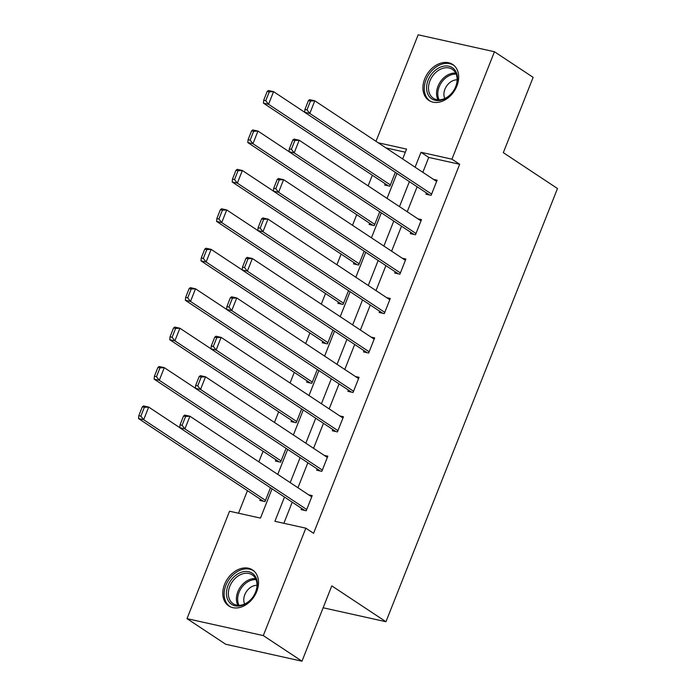 <?xml version="1.0" encoding="UTF-8"?>
<svg xmlns="http://www.w3.org/2000/svg" width="696" height="696" viewBox="0 0 696 696"><rect width="100%" height="100%" fill="white"/><g stroke="black" fill="none" stroke-linecap="round" stroke-linejoin="round"><path stroke-width="1.04" d="M456.889 86.026A21.567 15.991 123.5 0 1 428.901 100.433A21.567 15.991 123.5 0 1 424.717 78.874A21.567 15.991 123.5 0 1 452.704 64.467A21.567 15.991 123.5 0 1 456.889 86.026M256.746 591.522A21.567 15.991 123.5 0 1 228.758 605.929A21.567 15.991 123.5 0 1 224.582 584.37A21.567 15.991 123.5 0 1 252.57 569.954A21.567 15.991 123.5 0 1 256.746 591.522M375.997 141.314L418.165 34.8L494.456 51.748L533.145 77.352L503.321 152.668L557.479 188.52L385.958 621.728L331.801 585.884L301.977 661.2L225.695 644.252L187.006 618.648L229.541 511.229L260.469 518.102L272.058 488.827M372.325 175.244L368.123 185.867M356.717 214.672L352.515 225.295M341.11 254.101L336.899 264.724M325.493 293.529L321.291 304.152M309.885 332.958L305.683 343.58M294.277 372.386L290.067 383.009M278.661 411.815L274.459 422.437M263.053 451.243L258.842 461.866M247.445 490.671L238.51 513.222M323.135 607.773L385.958 621.728M405.333 152.215L385.967 147.917M260.33 499.197L259.825 500.459L264.985 501.607L270.466 487.774M275.938 459.769L275.442 461.03L280.592 462.179L286.073 448.346M291.554 420.34L291.05 421.602L296.2 422.75L301.681 408.909M307.162 380.912L306.658 382.174L311.817 383.322L317.298 369.48M322.77 341.484L322.274 342.745L327.425 343.894L332.905 330.052M338.387 302.055L337.882 303.317L343.041 304.465L348.513 290.624M353.994 262.627L353.49 263.888L358.649 265.037L364.13 251.195M369.602 223.198L369.106 224.46L374.257 225.608L379.738 211.767M385.219 183.77L384.714 185.032L389.873 186.18L395.345 172.338M284.499 497.057L274.903 521.304L305.831 528.177L313.565 533.301L459.665 164.282L428.736 157.418L422.837 172.321M417.121 186.754L407.23 211.749M401.514 226.183L391.613 251.178M385.897 265.611L376.005 290.606M370.289 305.039L360.389 330.035M354.682 344.468L344.781 369.463M339.065 383.896L329.173 408.891M323.457 423.325L313.557 448.32M307.85 462.753L297.949 487.748M292.233 502.181L283.872 523.296M301.568 508.358L301.064 509.62L306.223 510.768L312.226 495.604L308.598 494.795M317.176 468.93L316.68 470.192L321.83 471.34L327.833 456.176L324.205 455.367M332.784 429.502L332.288 430.763L337.438 431.911L343.45 416.747L339.822 415.938M348.4 390.073L347.896 391.335L353.055 392.483L359.058 377.319L355.43 376.51M364.008 350.645L363.512 351.906L368.663 353.055L374.665 337.891L371.038 337.082M379.625 311.216L379.12 312.478L384.279 313.626L390.282 298.462L386.654 297.653M395.232 271.788L394.728 273.05L399.887 274.198L405.89 259.034L402.262 258.225M410.84 232.36L410.344 233.621L415.495 234.77L421.498 219.605L417.878 218.796M426.457 192.931L425.952 194.193L431.111 195.341L437.114 180.177L433.486 179.368M301.977 661.2L263.297 635.596L187.006 618.648M494.456 51.748L451.93 159.166L421.002 152.294L415.103 167.197M459.665 164.282L451.93 159.166M305.831 528.177L263.297 635.596M409.387 181.63L399.487 206.625M393.771 221.058L383.879 246.053M378.163 260.487L368.271 285.482M362.555 299.915L352.655 324.91M346.939 339.344L337.047 364.339M331.331 378.772L321.43 403.767M315.723 418.2L305.822 443.195M300.106 457.629L290.215 482.624M402.662 158.966L406.568 149.092L378.233 142.793M277.774 474.394L287.665 449.398M293.381 434.965L303.282 409.97M308.989 395.537L318.89 370.542M324.606 356.108L334.498 331.113M340.214 316.68L350.114 291.685M355.821 277.252L365.722 252.256M371.438 237.823L381.33 212.828M387.046 198.395L396.946 173.4M428.736 157.418L421.002 152.294M306.719 509.507L184.919 428.875L179.759 427.736L304.691 510.429M183.544 415.999L184.762 415.094L189.921 416.243L184.919 428.875L182.108 425.308L185.606 416.46L183.544 415.999L180.046 424.847L182.108 425.308M311.721 496.866L189.921 416.243L185.606 416.46M179.759 427.736L180.046 424.847M142.306 406.838L138.809 415.686L140.87 416.147L144.368 407.299L142.306 406.838L143.524 405.933L148.683 407.082L179.768 427.657M265.481 500.346L143.68 419.714L138.521 418.574L263.453 501.268M144.368 407.299L148.683 407.082L143.68 419.714L140.87 416.147M138.809 415.686L138.521 418.574M240.79 572.443A18.67 13.842 123.5 0 1 257.329 582.909A18.67 13.842 123.5 0 1 243.008 605.085A18.67 13.842 123.5 0 1 226.47 594.619A18.67 13.842 123.5 0 1 240.79 572.443M243.704 604.389A17.287 12.815 -56.5 0 0 256.232 590.173A17.287 12.815 -56.5 0 0 252.213 574.861A17.287 12.815 -56.5 0 0 241.651 574.165A17.287 12.815 -56.5 0 0 229.115 588.381A17.287 12.815 -56.5 0 0 233.134 603.684A17.287 12.815 -56.5 0 0 243.704 604.389M256.998 585.327A12.302 9.126 -56.5 0 0 253.24 585.997A12.302 9.126 -56.5 0 0 244.635 603.997M254.023 571.094A21.428 15.886 -56.5 0 0 253.727 570.894A21.428 15.886 -56.5 0 0 240.625 570.024A21.428 15.886 -56.5 0 0 225.086 587.65A21.428 15.886 -56.5 0 0 230.071 606.634A21.428 15.886 -56.5 0 0 230.376 606.825M455.958 86.365A18.67 13.842 123.5 0 1 435.287 100.328A18.67 13.842 123.5 0 1 428.127 80.179A18.67 13.842 123.5 0 1 448.798 66.207A18.67 13.842 123.5 0 1 455.958 86.365M429.928 80.919A17.287 12.815 -56.5 0 0 433.277 98.197A17.287 12.815 -56.5 0 0 455.697 86.643A17.287 12.815 -56.5 0 0 452.357 69.365A17.287 12.815 -56.5 0 0 429.928 80.919M457.133 79.831A12.302 9.126 -56.5 0 0 444.935 89.218A12.302 9.126 -56.5 0 0 444.77 98.51M454.166 65.598A21.428 15.886 -56.5 0 0 453.87 65.398A21.428 15.886 -56.5 0 0 426.065 79.718A21.428 15.886 -56.5 0 0 430.215 101.138A21.428 15.886 -56.5 0 0 430.511 101.329M322.335 470.078L200.526 389.447L195.367 388.307L320.299 471.001M199.16 376.571L200.37 375.666L205.529 376.814L200.526 389.447L197.716 385.88L201.222 377.032L199.16 376.571L195.654 385.419L197.716 385.88M327.337 457.437L205.529 376.814L201.222 377.032M195.367 388.307L195.654 385.419M337.943 430.65L216.134 350.018L210.984 348.879L335.916 431.572M214.768 337.142L215.986 336.238L221.137 337.386L216.134 350.018L213.333 346.451L216.83 337.603L214.768 337.142L211.271 345.99L213.333 346.451M342.945 418.009L221.137 337.386L216.83 337.603M210.984 348.879L211.271 345.99M157.922 367.41L154.416 376.258L156.478 376.719L159.984 367.871L157.922 367.41L159.14 366.505L164.291 367.653L195.376 388.229M281.097 460.917L159.288 380.286L154.129 379.146L279.061 461.84M159.984 367.871L164.291 367.653L159.288 380.286L156.478 376.719M154.416 376.258L154.129 379.146M173.53 327.981L170.033 336.829L172.095 337.29L175.592 328.442L173.53 327.981L174.748 327.077L179.899 328.225L210.992 348.8M296.705 421.489L174.896 340.857L169.746 339.718L294.678 422.411M175.592 328.442L179.899 328.225L174.896 340.857L172.095 337.29M170.033 336.829L169.746 339.718M353.551 391.222L231.751 310.59L226.591 309.442L351.524 392.144M230.376 297.714L231.594 296.809L236.753 297.958L231.751 310.59L228.94 307.023L232.438 298.175L230.376 297.714L226.879 306.562L228.94 307.023M358.553 378.58L236.753 297.958L232.438 298.175M226.591 309.442L226.879 306.562M369.167 351.793L247.358 271.162L242.199 270.013L367.14 352.715M245.993 258.286L247.21 257.381L252.361 258.529L247.358 271.162L244.548 267.595L248.054 258.747L245.993 258.286L242.486 267.134L244.548 267.595M374.17 339.152L252.361 258.529L248.054 258.747M242.199 270.013L242.486 267.134M384.775 312.365L262.966 231.733L257.816 230.585L382.748 313.287M261.6 218.857L262.818 217.952L267.969 219.092L262.966 231.733L260.165 228.166L263.662 219.318L261.6 218.857L258.103 227.705L260.165 228.166M389.777 299.724L267.969 219.092L263.662 219.318M257.816 230.585L258.103 227.705M189.147 288.553L185.641 297.401L187.702 297.862L191.209 289.014L189.147 288.553L190.356 287.648L195.515 288.796L226.6 309.372M312.313 382.06L190.513 301.429L185.353 300.289L310.285 382.983M191.209 289.014L195.515 288.796L190.513 301.429L187.702 297.862M185.641 297.401L185.353 300.289M204.755 249.125L201.248 257.972L203.31 258.433L206.816 249.586L204.755 249.125L205.972 248.22L211.123 249.368L242.208 269.944M327.929 342.632L206.12 262L200.97 260.861L325.902 343.554M206.816 249.586L211.123 249.368L206.12 262L203.31 258.433M201.248 257.972L200.97 260.861M220.362 209.696L216.865 218.544L218.927 219.005L222.424 210.157L220.362 209.696L221.58 208.791L226.731 209.94L257.825 230.515M343.537 303.204L221.728 222.572L216.578 221.424L341.51 304.126M222.424 210.157L226.731 209.94L221.728 222.572L218.927 219.005M216.865 218.544L216.578 221.424M235.979 170.268L232.473 179.116L234.535 179.577L238.041 170.729L235.979 170.268L237.188 169.363L242.347 170.503L273.432 191.087M359.145 263.775L237.345 183.144L232.186 181.995L357.118 264.697M238.041 170.729L242.347 170.503L237.345 183.144L234.535 179.577M232.473 179.116L232.186 181.995M400.383 272.936L278.583 192.305L273.424 191.156L398.356 273.859M277.217 179.429L278.426 178.524L283.585 179.664L278.583 192.305L275.773 188.738L279.279 179.89L277.217 179.429L273.711 188.277L275.773 188.738M405.385 260.295L283.585 179.664L279.279 179.89M273.424 191.156L273.711 188.277M415.999 233.508L294.19 152.876L289.04 151.728L413.972 234.43M292.825 140L294.043 139.096L299.193 140.235L294.19 152.876L291.38 149.309L294.887 140.462L292.825 140L289.319 148.848L291.38 149.309M421.002 220.867L299.193 140.235L294.887 140.462M289.04 151.728L289.319 148.848M251.587 130.839L248.08 139.687L250.142 140.148L253.649 131.3L251.587 130.839L252.805 129.934L257.955 131.074L289.04 151.658M374.761 224.347L252.952 143.715L247.802 142.567L372.734 225.269M253.649 131.3L257.955 131.074L252.952 143.715L250.142 140.148M248.08 139.687L247.802 142.567M431.607 194.08L309.798 113.448L304.648 112.3L429.58 195.002M308.432 100.572L309.65 99.667L314.801 100.807L309.798 113.448L306.997 109.881L310.494 101.033L308.432 100.572L304.935 109.42L306.997 109.881M436.61 181.439L314.801 100.807L310.494 101.033M304.648 112.3L304.935 109.42M267.194 91.411L263.697 100.259L265.759 100.72L269.256 91.872L267.194 91.411L268.412 90.506L273.572 91.646L304.657 112.23M390.369 184.919L268.56 104.287L263.41 103.138L388.342 185.841M269.256 91.872L273.572 91.646L268.56 104.287L265.759 100.72M263.697 100.259L263.41 103.138M237.867 605.294A17.287 12.815 123.5 0 1 249.707 579.498A17.287 12.815 123.5 0 1 255.536 578.593M256.015 579.62A16.713 12.397 -56.5 0 0 250.508 580.508A16.713 12.397 -56.5 0 0 238.998 605.329M438.01 99.798A17.287 12.815 123.5 0 1 437.993 86.252A17.287 12.815 123.5 0 1 455.68 73.106M456.158 74.124A16.713 12.397 -56.5 0 0 439.176 86.852A16.713 12.397 -56.5 0 0 439.132 99.832"/></g></svg>
